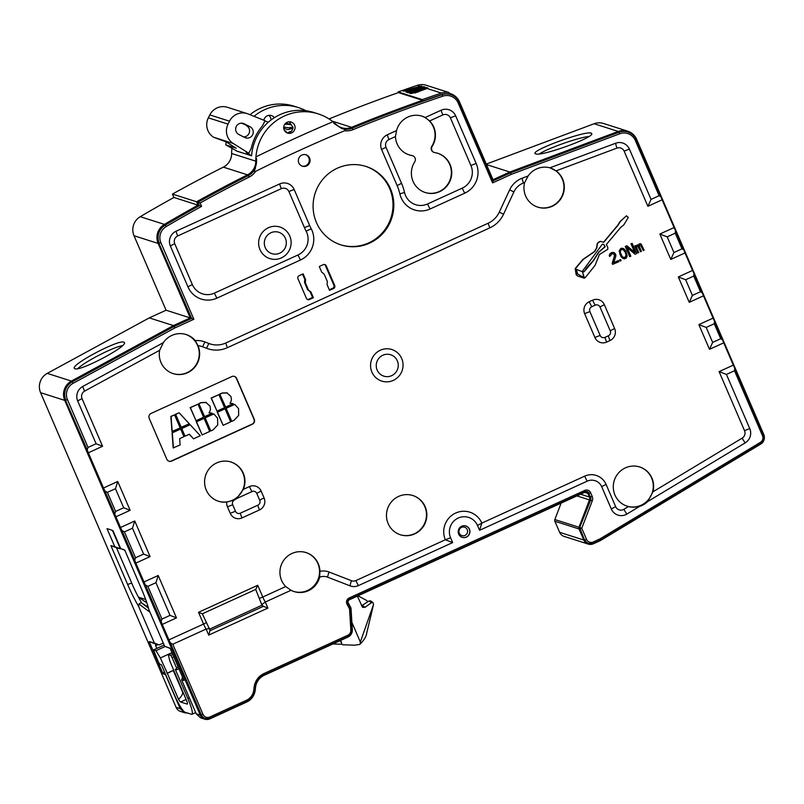 <?xml version="1.0" encoding="UTF-8"?>
<svg xmlns="http://www.w3.org/2000/svg" width="804" height="804" viewBox="0 0 804 804"><rect width="100%" height="100%" fill="white"/><g stroke="black" fill="none" stroke-linecap="round" stroke-linejoin="round"><path stroke-width="1.21" d="M448.994 92.53A15.718 15.387 107.7 0 0 441.346 93.073A1497.128 1464.948 107.7 0 0 422.261 99.626L398.141 91.937A1497.128 1464.948 107.7 0 1 417.226 85.385A15.718 15.387 107.7 0 1 424.874 84.842L448.994 92.53L449.356 93.375A14.974 14.653 -72.3 0 1 459.466 101.817L493.013 179.704L509.826 172.026L618.266 131.444A14.974 14.653 -72.3 0 1 636.637 139.313L763.8 434.592A7.487 7.326 -72.3 0 1 760.745 444.079L600.176 540.7L593.442 543.765A7.487 7.326 107.7 0 1 583.784 540.027L579.011 528.952L554.871 521.253L559.634 532.328A7.487 7.326 107.7 0 0 564.086 536.389L588.237 544.087M561.152 503.093L554.83 519.545A2.241 2.201 107.7 0 0 554.871 521.253M554.83 519.545L578.981 527.243A2.241 2.201 107.7 0 0 579.011 528.952M578.981 527.243L589.483 499.907L576.9 495.907M580.568 494.229L589.432 497.053A3.739 3.658 -72.3 0 1 589.483 499.907M589.432 497.053L587.835 493.354L584.679 492.349M204.729 719.158L200.578 717.831L196.216 713.801L200.276 715.098A7.487 7.326 107.7 0 0 209.934 718.836L246.526 702.123A14.974 14.653 -72.3 0 0 255.25 689.993L255.541 687.42A14.974 14.653 -72.3 0 1 264.255 675.29L347.931 637.1A7.487 7.326 107.7 0 0 352.323 629.733L351.026 608.487A2.241 2.201 107.7 0 0 350.755 607.563L348.263 602.93A2.241 2.201 107.7 0 1 349.318 599.794L584.94 492.239A2.241 2.201 -72.3 0 1 587.835 493.354M593.282 541.956L593.613 543.223L600.297 540.167L599.895 538.931L593.282 541.956A5.236 5.125 -72.3 0 1 586.518 539.333L581.754 528.268L592.246 500.932A5.99 5.859 107.7 0 0 592.166 496.359L590.578 492.661A4.492 4.392 107.7 0 0 584.779 490.42L349.167 597.975A4.492 4.392 107.7 0 0 347.057 604.256L349.549 608.879L350.845 630.125A5.236 5.125 -72.3 0 1 347.77 635.281L264.094 673.481A17.216 16.844 107.7 0 0 254.074 687.43L253.783 690.003A12.723 12.452 -72.3 0 1 246.376 700.314L209.774 717.017L210.065 718.284A6.733 6.593 -72.3 0 1 205.382 718.575L204.95 718.444A6.733 6.593 -72.3 0 1 200.95 714.786L65.405 400.07A14.221 13.919 -72.3 0 1 71.737 381.729L173.734 326.263L191.201 318.283L158.84 243.14A14.221 13.919 -72.3 0 1 164.75 225.04A1492.636 1460.556 -72.3 0 1 198.98 205.492L197.513 202.085A1496.375 1464.225 -72.3 0 1 247.813 175.503A15.718 15.387 107.7 0 0 256.526 161.172A47.908 46.883 -72.3 0 1 256.577 158.619A1507.711 1475.31 107.7 0 0 255.823 158.981A48.652 47.607 -72.3 0 0 255.793 161.182L231.642 153.484A48.652 47.607 -72.3 0 1 231.673 151.283L231.813 149.212A48.652 47.607 -72.3 0 1 231.934 147.936M231.642 153.484A14.974 14.653 -72.3 0 1 223.341 167.131L247.491 174.83A1497.128 1464.948 -72.3 0 0 196.568 201.764L172.428 194.065A1497.128 1464.948 -72.3 0 1 223.341 167.131M176.126 707.399L180.186 708.686L184.729 712.776L180.578 711.46A7.487 7.326 107.7 0 1 176.126 707.399L40.582 392.674A14.974 14.653 -72.3 0 1 47.255 373.378L149.273 317.892L166.086 310.213L134.017 235.743A14.974 14.653 -72.3 0 1 140.248 216.688A1493.38 1461.29 -72.3 0 1 173.895 197.462L172.428 194.065M486.289 164.096L594.116 123.746A14.974 14.653 -72.3 0 1 603.573 123.494L627.723 131.193M329.057 118.952A1497.128 1464.948 -72.3 0 1 398.432 92.601L422.562 100.309A1497.128 1464.948 -72.3 0 0 351.579 127.323A14.974 14.653 -72.3 0 1 336.183 124.479A48.652 47.607 -72.3 0 0 334.575 123.032A1507.711 1475.31 107.7 0 0 333.811 123.364L341.871 128.58M249.994 114.691A48.652 47.607 -72.3 0 1 294.143 106.218L298.475 107.605A48.652 47.607 -72.3 0 1 305.982 110.741M255.823 158.981L255.933 156.901A48.652 47.607 107.7 0 1 318.263 113.907L313.922 112.53A48.652 47.607 -72.3 0 0 251.572 155.785L236.135 150.861A48.652 47.607 -72.3 0 1 236.155 150.589M334.575 123.032L332.977 121.726A48.652 47.607 107.7 0 0 318.263 113.907M254.034 116.309A48.652 47.607 -72.3 0 1 298.475 107.605M422.261 99.626L422.562 100.309M398.141 91.937L398.442 92.621M200.276 715.098L64.732 400.372A14.974 14.653 -72.3 0 1 71.395 381.076L173.423 325.59L190.236 317.912L158.167 243.441A14.974 14.653 -72.3 0 1 164.388 224.396A1493.38 1461.29 -72.3 0 1 198.035 205.161L196.568 201.764M255.793 161.182A14.974 14.653 -72.3 0 1 247.491 174.83M586.518 539.333L584.88 539.856A6.733 6.593 -72.3 0 0 588.89 543.514L593.573 543.223A6.733 6.593 -72.3 0 1 588.89 543.514L588.468 543.373A6.733 6.593 -72.3 0 1 584.458 539.725L579.684 528.65A1.497 1.467 -72.3 0 1 579.664 527.504L590.166 500.178A4.492 4.392 107.7 0 0 590.096 496.751L588.508 493.053A2.995 2.935 107.7 0 0 586.94 491.505M492.952 180.548L510.098 172.719L618.507 132.137A14.221 13.919 -72.3 0 1 627.502 131.906L627.924 132.037A14.221 13.919 -72.3 0 1 636.386 139.755L660.697 196.206M341.66 128.509A15.718 15.387 107.7 0 0 351.851 128.017A1496.375 1464.225 -72.3 0 1 441.788 94.49A14.221 13.919 -72.3 0 1 450.33 94.41L450.763 94.55A14.221 13.919 -72.3 0 1 459.225 102.259L493.053 180.83L492.591 182.9L511.364 174.327L510.098 172.719M427.999 88.138L420.482 90.862L419.598 90.581A1497.128 1464.948 107.7 0 1 426.361 88.289A15.718 15.387 107.7 0 1 427.678 87.917L427.246 88.571L441.346 93.073M426.22 88.249A1497.128 1464.948 107.7 0 0 419.457 90.53L418.472 90.219A1497.128 1464.948 107.7 0 1 425.226 87.927A15.718 15.387 107.7 0 1 426.542 87.556L427.537 87.867A15.718 15.387 107.7 0 0 426.22 88.249L426.361 88.289M425.246 87.264L417.728 89.988L416.854 89.706A1497.128 1464.948 107.7 0 1 423.607 87.415A15.718 15.387 107.7 0 1 424.924 87.033L424.492 87.696L425.226 87.927M423.467 87.365A1497.128 1464.948 107.7 0 0 416.713 89.656L415.718 89.344A1497.128 1464.948 107.7 0 1 422.482 87.053A15.718 15.387 107.7 0 1 423.788 86.681L424.783 86.993A15.718 15.387 107.7 0 0 423.467 87.365L423.607 87.415M421.095 86.611L414.834 89.063L413.779 88.721A1497.128 1464.948 107.7 0 1 420.532 86.44A15.718 15.387 107.7 0 1 421.849 86.058L421.095 86.611L422.482 87.053M420.391 86.39A1497.128 1464.948 107.7 0 0 413.638 88.681L412.583 88.34L421.708 86.008A15.718 15.387 107.7 0 0 420.391 86.39L420.532 86.44M411.869 88.561L403.236 91.143L408.281 90.52A1497.128 1464.948 107.7 0 1 412.965 88.902L411.869 88.561L412.08 89.214M408.985 90.741L405.879 91.988L406.764 92.269L414.211 89.304L413.105 88.953A1497.128 1464.948 107.7 0 0 408.422 90.561L409.166 91.304M415.045 89.576A1497.128 1464.948 107.7 0 0 407.015 92.349L408 92.661A1497.128 1464.948 107.7 0 1 416.04 89.887L415.045 89.576L415.236 90.159M416.181 89.927L417.216 90.259C413.477 91.857 410.553 92.701 408.422 92.792L408.141 92.701A1497.128 1464.948 107.7 0 1 416.181 89.927L416.412 90.631M417.799 90.45A1497.128 1464.948 107.7 0 0 409.769 93.224L410.754 93.535A1497.128 1464.948 107.7 0 1 418.794 90.762L417.799 90.45L417.99 91.033M418.934 90.812A1497.128 1464.948 107.7 0 0 410.894 93.586L419.969 91.143L418.934 90.812L419.155 91.505M426.542 87.556L426.723 88.088M423.788 86.681L423.969 87.214M408.08 90.46L410.854 89.636M409.105 91.113A1497.128 1464.948 -72.3 0 1 413.125 89.736M413.105 88.953L413.336 89.646M411.909 92.189A1497.128 1464.948 -72.3 0 1 416.331 90.661M414.663 93.063A1497.128 1464.948 -72.3 0 1 419.085 91.545M509.826 172.026L486.5 164.589M591.141 133.223L591.352 133.142C585.754 130.359 531.524 150.067 535.072 153.604L535.886 153.906C541.394 156.649 594.709 137.323 591.724 133.665L591.141 133.223L591.553 134.368M589.051 136.469C578.568 137.414 547.825 148.227 539.373 153.936M351.871 622.346L360.333 642.004L360.112 644.175C364.162 639.934 366.363 636.245 366.714 633.11L373.548 604.487L360.333 642.004M357.378 596.106L362.524 607.332L365.016 607.342L371.388 602.688L373.056 602.688L373.548 604.487M361.549 605.794L369.076 600.94L370.785 600.97L373.056 602.688M367.187 602.226L367.217 602.136A1.497 1.467 107.7 0 0 366.513 600.387L358.021 595.814M172.076 652.898L168.327 654.607L170.76 655.381L172.076 657.571L176.478 667.782L176.97 669.682L175.222 669.149L187.834 698.435A18.713 2.884 -114.5 0 1 191.935 714.284A18.713 2.884 -114.5 0 1 191.493 714.284L185.02 712.223A18.713 2.884 65.5 0 1 174.016 694.023L161.403 664.737L159.715 664.204L158.388 662.014L153.504 649.903L155.976 650.677L165.152 646.486M168.327 654.607L169.795 660.948L187.201 702.113A7.487 1.156 65.5 0 1 187.272 704.073A7.487 1.156 65.5 0 1 187.091 704.073L180.629 702.003L186.086 699.51M178.528 699.349L167.353 673.39L173.262 670.405L182.498 691.862C183.161 693.611 181.835 696.103 178.528 699.349A7.487 1.156 -114.5 0 0 180.629 702.003M167.353 673.39L160.378 657.953L171.976 652.657M155.976 650.677L160.378 657.953M173.262 670.405L166.981 673.28M180.186 708.686L165.534 674.667L163.061 673.802L164.338 671.551M184.729 712.776L187.784 713.098M158.016 644.587L155.614 645.682L155.705 644.014L149.192 641.582L163.061 673.802M149.192 641.582L154.388 643.049L138.579 606.337A35.185 5.427 65.5 0 1 127.615 584.407L110.902 545.625L114.811 546.73L107.032 528.68L109.927 529.494L112.972 530.68L120.69 548.599L124.731 550.026L141.434 588.819A35.185 5.427 -114.5 0 1 148.871 609.623L164.669 646.295L170.056 648.205L183.965 680.496L181.573 679.812L196.216 713.801M173.423 325.59L149.273 317.892M123.836 342.142L124.399 342.574C127.645 346.434 80.189 371.528 74.913 368.745L74.35 368.312C71.104 364.453 118.56 339.358 123.836 342.142M166.086 310.213L190.236 317.912M198.035 205.161L173.895 197.462M122.479 345.65C113.183 347.077 84.671 361.74 77.747 368.654M181.573 679.812L182.568 677.249M340.363 640.547L341.971 644.265L332.906 643.954M340.695 640.396L341.971 644.265M342.574 644.758L354.544 645.19L359.639 644.476M170.136 648.396L164.669 646.295M124.811 550.217L120.69 548.599M112.49 530.529L120.359 548.8L114.811 546.73M127.615 584.407L131.715 583.111L116.459 547.695L120.359 548.8M131.715 583.111A31.436 4.844 -114.5 0 0 138.429 597.171L145.675 599.482M116.459 547.695L110.902 545.625M138.579 606.337L138.951 604.045L141.062 602.628L141.705 603.02A31.436 4.844 65.5 0 1 138.429 597.171L146.881 602.92M141.705 603.02L148.217 607.201M163.282 643.069L159.222 644.919L154.388 643.049M155.705 644.014L159.222 644.919M155.614 645.682L156.78 648.396M256.577 158.619L255.37 168.337C254.084 171.081 254.185 172.076 255.692 171.322A1497.128 1464.948 107.7 0 1 344.584 130.74C346.122 130.117 345.338 129.424 342.233 128.69A15.718 15.387 107.7 0 0 352.273 128.148A1496.375 1464.225 -72.3 0 1 442.22 94.621A14.221 13.919 -72.3 0 1 450.763 94.55C454.712 95.897 457.546 98.48 459.255 102.289L458.169 102.972L492.591 182.9M103.515 487.998L117.736 481.495L115.464 488.701L123.685 507.766L115.605 511.455L114.781 513.867L104.942 491.013A7.487 1.156 65.5 0 1 103.515 487.998L88.35 452.773A7.487 1.156 -114.5 0 1 87.214 449.848L88.038 447.436L96.108 443.748L77.697 400.985A11.226 10.985 -72.3 0 1 82.691 386.513L163.323 342.665A20.582 20.14 -72.3 0 1 195.261 340.625A22.462 21.969 -72.3 0 1 205.02 341.991L208.96 343.509A22.462 21.969 107.7 0 0 225.813 342.986L488.209 223.2A22.462 21.969 107.7 0 0 499.294 212.145L509.646 189.865A22.462 21.969 -72.3 0 1 522.158 178.217L528.138 175.975L524.61 182.588A20.582 20.14 107.7 0 0 559.071 201.171A20.582 20.14 107.7 0 0 556.107 170.86L549.936 167.815L615.633 143.233A11.226 10.985 -72.3 0 1 629.411 149.132L651.049 199.392L659.129 195.704L660.999 196.89A7.487 1.156 -114.5 0 0 662.124 199.814L674.074 227.542A7.487 1.156 65.5 0 0 675.491 230.557L675.259 233.16L682.003 248.828L673.933 252.516L670.777 259.431L659.843 234.034L674.074 227.542M550.72 168.046L549.936 167.815A20.582 20.14 107.7 0 0 528.138 175.975M390.463 188.769A41.175 40.29 107.7 0 0 365.961 166.438A41.175 40.29 107.7 0 0 323.57 178.428A41.175 40.29 107.7 0 0 316.444 222.557A41.175 40.29 107.7 0 0 340.946 244.888A41.175 40.29 107.7 0 0 383.337 232.909A41.175 40.29 107.7 0 0 390.463 188.769M432.18 146.378A4.1 4.02 107.7 0 0 434.301 152.489L433.939 152.368A4.1 4.02 107.7 0 1 431.808 146.268L432.18 146.378A20.401 19.959 107.7 0 0 429.627 120.952L425.215 117.495L441.165 110.218A11.226 10.985 -72.3 0 1 455.657 115.826L476.189 163.493A22.462 21.969 -72.3 0 1 464.802 193.141L430.13 208.97A22.462 21.969 -72.3 0 1 399.889 193.945A48.652 47.607 107.7 0 0 397.186 185.704L381.639 149.604A11.226 10.985 -72.3 0 1 387.337 134.781L396.553 130.58L395.447 136.559A20.401 19.959 107.7 0 0 412.04 155.574L411.668 155.463A4.1 4.02 -72.3 0 1 412.231 155.594L412.603 155.715A4.1 4.02 107.7 0 0 412.04 155.574M425.215 117.495A20.401 19.959 107.7 0 0 396.553 130.58M294.174 189.533L309.721 225.633A48.652 47.607 107.7 0 0 311.248 228.838A22.462 21.969 -72.3 0 1 300.565 259.963L216.959 298.123A22.462 21.969 -72.3 0 1 187.975 286.907L170.378 246.044A11.226 10.985 -72.3 0 1 176.066 231.22L279.681 183.925A11.226 10.985 -72.3 0 1 294.174 189.533A7.487 1.025 156.7 0 0 288.927 191.583L304.475 227.683A7.487 1.025 156.7 0 1 309.721 225.633M309.6 158.046A5.99 5.859 107.7 0 0 299.872 156.539A5.99 5.859 107.7 0 0 302.394 166.207A5.99 5.859 107.7 0 0 309.6 158.046M321.61 271.923L319.268 266.496L323.308 264.657A2.241 2.201 -72.3 0 1 326.203 265.782L334.715 285.531A2.241 2.201 -72.3 0 1 333.57 288.495L329.539 290.334L327.198 284.907A1.497 1.467 -72.3 0 1 327.087 284.144L327.308 282.174A2.241 2.201 107.7 0 0 327.138 281.028L324.444 274.767A2.995 2.935 107.7 0 0 323.489 273.561L322.082 272.526A1.497 1.467 -72.3 0 1 321.61 271.923M305.57 280.053L305.379 281.832A2.995 2.935 107.7 0 0 305.6 283.36L308.294 289.621A2.241 2.201 107.7 0 0 309.007 290.525L310.575 291.681A1.497 1.467 -72.3 0 1 311.058 292.284L313.389 297.711L309.349 299.55A2.241 2.201 -72.3 0 1 306.455 298.425L297.952 278.676A2.241 2.201 -72.3 0 1 299.088 275.712L303.128 273.873L305.46 279.289A1.497 1.467 -72.3 0 1 305.57 280.053L304.766 279.802L304.565 281.581A2.995 2.935 -72.3 0 0 304.796 283.108L307.49 289.37A2.241 2.201 107.7 0 0 308.203 290.264L310.575 291.681M723.721 342.836L709.5 349.328L712.645 342.414L706.193 327.429L714.264 323.741L714.505 321.138L722.585 339.911A7.487 1.156 -114.5 0 0 723.721 342.836L733.318 365.116A7.487 1.156 65.5 0 0 734.745 368.131L734.504 370.734L726.434 374.423L749.78 428.643A7.487 1.025 -23.3 0 0 744.534 430.693L719.088 371.609L733.318 365.116M703.48 295.842L689.259 302.334L692.405 295.42L685.661 279.752L693.741 276.063L693.973 273.46L702.354 292.917A7.487 1.156 -114.5 0 0 703.48 295.842L713.078 318.123A7.487 1.156 65.5 0 0 714.505 321.138M675.491 230.557L683.872 250.014A7.487 1.156 -114.5 0 0 685.008 252.938L692.545 270.445A7.487 1.156 65.5 0 0 693.973 273.46M163.323 342.665L159.664 350.283A20.582 20.14 107.7 0 0 194.347 367.699A20.582 20.14 107.7 0 0 198.025 345.72L195.261 340.625M120.53 527.494L134.75 521.002L132.479 528.198L143.625 554.077L135.554 557.765L134.73 560.177L121.947 530.509A7.487 1.156 65.5 0 1 120.53 527.494L115.917 516.791A7.487 1.156 -114.5 0 1 114.781 513.867M143.986 581.975L158.217 575.483L155.946 582.679L170.026 615.372L161.946 619.06L161.122 621.472L145.413 584.99A7.487 1.156 65.5 0 1 143.986 581.975L135.856 563.101A7.487 1.156 -114.5 0 1 134.73 560.177M246.376 700.314L246.697 701.58L210.105 718.284L205.382 718.575A6.733 6.593 -72.3 0 1 201.372 714.927L170.347 642.878A7.487 1.156 65.5 0 1 168.92 639.863L162.257 624.396A7.487 1.156 -114.5 0 1 161.122 621.472M281.591 580.398A20.401 19.959 107.7 0 0 285.721 586.548L291.018 590.287A20.401 19.959 107.7 0 0 319.67 577.222L319.922 571.332A20.401 19.959 107.7 0 0 285.118 558.539A20.401 19.959 107.7 0 0 281.591 580.398M639.743 506.329A20.582 20.14 107.7 0 0 647.753 501.505L652.918 491.827A20.582 20.14 107.7 0 0 618.527 472.973A20.582 20.14 107.7 0 0 628.447 506.56C631.401 507.455 635.17 507.374 639.743 506.329L626.919 514.047A11.226 10.985 -72.3 0 1 611.311 509.022L601.724 486.762A11.226 10.985 107.7 0 0 587.232 481.154L479.576 530.298L477.526 525.525A14.974 14.653 107.7 0 0 458.2 518.047A14.974 14.653 107.7 0 0 450.612 537.816L452.662 542.579L358.463 585.583A11.226 10.985 -72.3 0 1 350.041 585.845L327.62 577.161A11.226 10.985 107.7 0 0 319.67 577.222M388.151 523.605A20.582 20.14 107.7 0 0 421.597 528.781A20.582 20.14 107.7 0 0 412.914 495.545A20.582 20.14 107.7 0 0 388.151 523.605M231.843 376.563L151.102 413.417A3.739 3.658 107.7 0 0 149.202 418.351L166.8 459.215A3.739 3.658 107.7 0 0 171.634 461.084L252.366 424.231A3.739 3.658 107.7 0 0 254.265 419.296L236.667 378.433A3.739 3.658 107.7 0 0 231.843 376.563M626.447 215.804L620.155 221.381L617.794 225.18L603.513 242.225L600.417 241.341L598.357 242.275L597.211 243.652L596.598 247.883L594.488 251.461L582.799 259.521L575.161 268.636L576.227 274.827L577.553 275.983L584.116 278.174L585.242 277.661L595.04 265.38L599.452 254.496L607.824 249.26L607.734 247.079L606.327 244.537L620.618 227.492L623.874 224.808L628.296 217.412L626.447 215.804L620.376 221.452L618.015 225.251L603.734 242.295L600.638 241.411L598.578 242.346L597.432 243.723L596.809 247.954L594.709 251.531L583.021 259.591L575.383 268.707L576.448 274.898L577.774 276.053L584.116 278.174M613.733 253.732L614.568 255.682L612.196 263.27L612.658 264.355L618.899 261.652L618.437 260.556L613.723 262.707L615.874 256.014L615.723 254.255L613.944 252.466L611.311 252.888L609.733 254.386L609.643 256.506L612.276 253.742L613.904 253.783L614.708 254.717L612.377 263.32L612.849 264.416M613.944 252.466L611.794 252.526L610.035 253.592L609.251 255.501L609.643 256.506M618.437 260.556L613.774 262.546M620.618 259.561L619.593 259.883L620.246 261.029L621.09 260.647L620.618 259.561L619.784 259.943L620.246 261.029M623.291 248.466L620.879 248.376L619.18 250.979L621.11 256.858L624.356 258.898L626.376 257.973L627.16 256.054L625.874 251.19L624.075 248.888L622.165 248.195L619.582 250.155L619.814 253.953L621.291 256.918L623.241 258.627M626.949 245.753L625.251 246.386L629.653 256.597L630.849 256.195L627.009 247.28L635.049 254.275L636.567 253.582L632.165 243.371L631.15 243.833L634.899 252.526L626.949 245.753L625.432 246.436L629.833 256.657M632.165 243.371L630.969 243.773L634.647 252.315M627.08 247.441L635.049 254.275M635.753 245.632L634.728 245.954L637.723 252.908L638.748 252.587L636.406 247.15L637.311 245.964L638.356 246.526L640.597 251.742L641.441 251.361L639.2 246.145L639.994 244.738L641.049 245.3L643.29 250.516L644.135 250.134L641.079 243.984L639.291 244.024L638.657 245.351L637.27 244.939L636.034 246.285L635.753 245.632L634.919 246.014L637.914 252.969M637.863 244.929L635.914 245.994M640.557 243.702L639.1 243.964L638.476 245.26M640.326 244.788L643.29 250.516M637.632 246.014L640.597 251.742M206.266 490.098A20.582 20.14 107.7 0 0 226.788 502.068L234.396 499.967A3.739 3.658 107.7 0 0 232.708 504.811L235.512 511.324A3.739 3.658 107.7 0 0 240.336 513.193L257.833 505.203A3.739 3.658 107.7 0 0 259.732 500.259L256.798 493.455A3.739 3.658 107.7 0 0 251.964 491.586L236.637 498.58L243.391 489.334A20.582 20.14 107.7 0 0 209.824 468.028A20.582 20.14 107.7 0 0 206.266 490.098M726.434 374.423L719.088 371.609M170.347 642.878L172.8 644.255L206.105 629.05L209.281 628.547L202.337 613.814L255.712 589.443L257.722 585.282L198.518 612.316L202.337 613.814M209.653 629.401L209.985 630.708L208.708 635.1L267.923 608.075L263.37 606.337L261.762 604.588L265.31 602.025L291.018 590.287M749.78 428.643A11.226 10.985 107.7 0 1 745.207 442.873L647.753 501.505M461.717 526.218A5.99 5.859 -72.3 0 1 469.928 531.313A5.99 5.859 -72.3 0 1 462.25 537.374A5.99 5.859 -72.3 0 1 461.717 526.218M599.895 538.931L760.363 442.381A5.236 5.125 107.7 0 0 762.504 435.738L763.579 435.054L734.745 368.131M722.585 339.911L720.726 338.725L712.645 342.414M706.193 327.429L698.857 324.615L713.078 318.123M702.354 292.917L700.485 291.731L692.405 295.42M685.661 279.752L678.325 276.938L692.545 270.445M683.872 250.014L682.003 248.828M675.259 233.16L667.189 236.848L673.933 252.516M667.189 236.848L659.843 234.034M660.999 196.89L636.416 139.775C634.708 135.976 631.874 133.394 627.924 132.037A14.221 13.919 -72.3 0 0 618.939 132.278L618.507 132.137M662.124 199.814L647.903 206.306L651.049 199.392M459.255 102.289L493.053 180.83M537.695 207.1A20.582 20.14 107.7 0 0 562.267 178.99A20.582 20.14 107.7 0 0 550.388 167.946M209 628.045L208.487 626.979M255.712 589.443L261.973 605.221L209.583 629.14M293.761 591.473A20.401 19.959 107.7 0 0 317.892 563.544A20.401 19.959 107.7 0 0 305.932 552.539M479.576 530.298L481.847 523.102A20.321 19.879 107.7 0 0 455.667 513.042A20.321 19.879 107.7 0 0 445.326 539.765L452.662 542.579M627.03 506.148A20.582 20.14 107.7 0 0 651.602 478.028A20.582 20.14 107.7 0 0 639.542 466.923M88.038 447.436L67.476 399.688A12.723 12.452 -72.3 0 1 73.134 383.277L175.091 327.831L173.734 326.263M175.091 327.831L193.854 319.268L191.201 318.283M193.854 319.268L160.911 242.748A12.723 12.452 -72.3 0 1 166.197 226.557A1491.139 1459.089 -72.3 0 1 201.593 206.367L198.98 205.492M201.593 206.367L200.126 202.96L197.513 202.085M96.108 443.748L102.57 446.28L88.35 452.773M173.021 373.569A20.582 20.14 107.7 0 0 197.593 345.459A20.582 20.14 107.7 0 0 185.744 334.424M104.942 491.013L107.394 492.38L115.464 488.701M123.685 507.766L130.137 510.299L115.917 516.791M121.947 530.509L124.409 531.886L132.479 528.198M143.625 554.077L150.087 556.609L135.856 563.101M145.413 584.99L147.866 586.367L155.946 582.679M170.026 615.372L176.478 617.904L162.257 624.396M465.807 525.947A5.99 5.859 -72.3 0 1 466.27 537.072A5.99 5.859 107.7 0 1 462.169 537.353M464.983 535.434A4.422 4.321 -72.3 0 1 459.285 533.223A4.422 4.321 -72.3 0 1 461.526 527.394A4.422 4.321 -72.3 0 1 467.224 529.605A4.422 4.321 -72.3 0 1 464.983 535.434M400.221 534.71A20.582 20.14 107.7 0 0 424.793 506.59A20.582 20.14 107.7 0 0 412.723 495.485M397.337 360.845A11.226 10.985 107.7 0 0 382.845 355.237A11.226 10.985 107.7 0 0 377.156 370.061A11.226 10.985 107.7 0 0 391.648 375.669A11.226 10.985 107.7 0 0 397.337 360.845M168.88 461.194A3.739 3.658 107.7 0 0 171.332 460.993L252.074 424.14A3.739 3.658 107.7 0 0 253.974 419.196L236.376 378.332A3.739 3.658 107.7 0 0 234.296 376.352M179.151 412.794L175.403 414.311L181.021 427.356L189.292 423.778L179.151 412.794L175.654 414.392L181.272 427.437M174.568 414.894L170.82 416.412L171.966 431.487L180.176 427.939L174.568 414.894L171.071 416.492L172.217 431.567M189.221 434.291L193.543 438.823L200.296 435.738L190.146 424.713L181.754 428.552L185.041 436.2L189.352 434.23L193.543 438.823M190.146 424.713L181.503 428.472L185.041 436.2M180.659 429.045L172.066 432.773L173.182 447.928L180.096 444.964L179.654 438.662L183.955 436.693L180.659 429.045L172.317 432.853L173.433 448.009M212.005 413.186L209.201 412.844L210.497 409.568L209.995 406.1L205.794 402.322M212.045 413.196L208.96 412.764M206.115 402.442L201.05 402.613L198.819 403.628L204.437 416.673L212.296 413.276M197.975 404.211L190.166 407.578L196.035 420.703L203.593 417.246L197.975 404.211L190.417 407.658L196.035 420.703M213.774 413.929L204.909 417.778L210.799 430.954L213.04 429.929L217.713 424.964L217.562 418.13L213.774 413.929L205.161 417.859L210.799 430.954M204.075 418.361L196.256 421.728L202.146 434.904L209.713 431.446L204.075 418.361L196.508 421.809L202.146 434.904M232.969 403.608L230.175 403.276L231.462 399.99L230.959 396.523L226.758 392.754M233.009 403.628L229.924 403.196M227.08 392.875L222.025 393.035L219.783 394.06L225.401 407.095L233.26 403.708M218.949 394.633L211.13 398.01L217 411.125L224.567 407.678L218.949 394.633L211.382 398.091L217 411.125M234.738 404.362L225.884 408.211L231.773 421.376L234.004 420.361L238.677 415.397L238.537 408.563L234.738 404.362L226.135 408.291L231.773 421.376M225.04 408.784L217.231 412.161L223.12 425.326L230.678 421.879L225.04 408.784L217.482 412.241L223.12 425.326M198.819 403.628L204.688 416.753M206.367 402.523L201.301 402.683L199.07 403.708M219.783 394.06L225.653 407.176M227.331 392.945L222.276 393.116L220.035 394.131M582.357 271.662L584.166 277.028L581.644 276.315L577.563 273.923L576.448 269.39L582.357 271.662L583.945 276.958L581.614 276.295M582.649 270.868L602.367 244.185L603.623 244.315L605.241 246.697L598.99 252.074L593.312 260.888L584.588 271.159L583.754 271.963L582.649 270.868M576.458 269.41L582.146 271.591M603.462 244.295L605.02 246.627L598.769 252.004L593.091 260.818L586.478 267.993L584.588 271.159M584.367 271.089L583.603 271.822M620.356 252.406L620.467 250.788L621.532 249.521L623.16 249.562L624.396 250.557L626.165 254.687L625.743 256.968L624.055 257.732L622.135 256.536L620.356 252.406M622.979 249.511L624.939 251.732L625.984 254.627L625.562 256.908L623.361 257.521M236.637 498.58A20.582 20.14 -72.3 0 1 234.396 499.967M218.336 501.204A20.582 20.14 107.7 0 0 242.898 473.094A20.582 20.14 107.7 0 0 230.838 461.978M600.176 335.489A3.739 3.658 107.7 0 0 605 337.358L608.367 335.821A3.739 3.658 107.7 0 0 610.266 330.876L599.995 307.038A3.739 3.658 107.7 0 0 595.171 305.168L591.804 306.706A3.739 3.658 107.7 0 0 589.905 311.65L600.176 335.489A7.487 1.025 156.7 0 0 594.93 337.539A9.085 8.894 107.7 0 0 606.658 342.082L610.015 340.544A9.085 8.894 107.7 0 0 614.628 328.545L604.367 304.706A9.085 8.894 107.7 0 0 592.628 300.163L589.272 301.701A9.085 8.894 107.7 0 0 584.659 313.701L594.93 337.539M340.544 244.758A41.175 40.29 107.7 0 0 382.674 232.487A41.175 40.29 107.7 0 0 389.649 188.518A41.175 40.29 107.7 0 0 365.559 166.317M434.301 152.489A4.1 4.02 107.7 0 0 434.884 152.619A20.582 20.14 -72.3 0 1 450.753 179.051A20.582 20.14 -72.3 0 1 425.306 192.538A20.582 20.14 -72.3 0 1 414.713 161.835A4.1 4.02 107.7 0 0 412.603 155.715M425.125 192.478A20.582 20.14 107.7 0 0 450.381 178.93A20.582 20.14 107.7 0 0 437.627 153.262M431.808 146.268A20.401 19.959 107.7 0 0 421.658 116.057M409.055 154.85A20.401 19.959 107.7 0 0 411.668 155.463M285.41 238.356A11.226 10.985 107.7 0 0 270.918 232.748A11.226 10.985 107.7 0 0 265.23 247.572A11.226 10.985 107.7 0 0 279.722 253.18A11.226 10.985 107.7 0 0 285.41 238.356M301.992 166.066A5.99 5.859 107.7 0 0 305.631 154.68M324.454 264.466A2.241 2.201 107.7 0 1 325.399 265.521L333.901 285.269A2.241 2.201 107.7 0 1 332.766 288.234L329.308 289.812M302.535 274.134L304.646 279.038A1.497 1.467 -72.3 0 1 304.766 279.802M307.399 299.48A2.241 2.201 107.7 0 0 308.545 299.289L309.349 299.55M309.771 291.43A1.497 1.467 107.7 0 1 310.243 292.023L312.575 297.45L308.545 299.289M312.575 297.45L313.389 297.711M284.184 129.957A5.799 5.678 107.7 0 0 293.691 131.323A5.799 5.678 107.7 0 0 291.39 122.128A5.799 5.678 107.7 0 0 284.184 129.957M289.108 121.796A5.99 5.869 107.7 0 1 289.892 122.721L292.696 126.982C293.339 127.303 293.068 128.55 291.872 130.73A5.889 5.759 107.7 0 1 287.259 132.841L286.927 132.821M263.843 120.238A5.99 5.869 -72.3 0 1 274.375 117.696M268.868 115.354A5.799 5.678 -72.3 0 1 270.968 120.057M291.54 131.102A30.321 29.668 107.7 0 0 287.671 132.841M291.259 124.55L290.927 124.449A30.321 29.668 107.7 0 0 285.631 123.293M285.43 131.776A30.321 29.668 -72.3 0 1 286.194 131.404L284.465 130.529M283.752 128.288L288.063 129.665A30.321 29.668 107.7 0 1 292.937 128.429L292.937 128.409M291.41 124.811A30.321 29.668 107.7 0 0 284.747 124.318M268.255 122.268L264.968 120.912M237.753 151.464L251.069 155.494L246.135 152.408L248.788 153.242L233.291 143.514L213.583 137.233A14.974 14.653 -72.3 0 1 208.337 117.836L209.804 114.912A14.974 14.653 -72.3 0 1 227.411 107.304L247.119 113.585A14.974 14.653 107.7 0 0 229.512 121.193L228.045 124.128A14.974 14.653 107.7 0 0 233.291 143.514M251.069 155.494L251.572 155.755M236.657 150.901L225.773 144.891L236.225 148.167M248.788 153.242L251.23 148.358A52.401 51.275 107.7 0 1 262.617 125.615L265.059 120.731L248.094 113.937A14.974 14.653 107.7 0 0 247.119 113.585M226.215 141.906L225.773 144.891M213.583 137.233L226.055 141.836L236.215 148.217M250.074 126.781L244.195 123.786A5.99 5.859 107.7 0 0 236.095 126.911A5.99 5.859 107.7 0 0 238.838 134.499L244.717 137.484A5.99 5.859 107.7 0 0 252.818 134.358A5.99 5.859 107.7 0 0 250.074 126.781L241.592 123.163M243.632 136.941A5.99 5.859 107.7 0 0 246.396 125.615M283.742 127.042L289.922 127.967M292.968 127.846L290.013 127.364L289.842 128.469L291.309 128.74M292.485 128.509L292.978 127.876M291.41 128.72L291.581 127.655L292.596 127.816M290.334 128.57L290.505 127.464L291.581 127.655M559.634 532.328L583.784 540.027M351.579 127.323L332.233 121.153M417.226 85.385L419.839 86.209M618.266 131.444L594.116 123.746M153.554 649.903L164.137 645.069L153.504 649.903M170.76 655.381L172.759 654.476M64.732 400.372L40.582 392.674M71.395 381.076L47.255 373.378M158.167 243.441L134.017 235.743M164.388 224.396L140.248 216.688M189.302 697.761L187.834 698.435M371.388 602.688L369.076 600.94M365.016 607.342L362.493 605.432M176.97 669.682L178.92 668.797L177.001 669.652M172.076 657.571L173.754 656.798M178.156 667.019L176.478 667.782M141.062 602.628L148.469 608.105M138.951 604.045L149.976 612.196M332.977 121.726A1509.54 1477.099 107.7 0 0 255.933 156.901M200.126 202.96A1494.877 1462.757 -72.3 0 1 249.17 177.071L248.235 175.634A15.718 15.387 107.7 0 0 255.37 168.337M249.17 177.071A17.216 16.844 107.7 0 0 255.692 171.322M344.584 130.74A17.216 16.844 107.7 0 0 353.097 129.625A1494.877 1462.757 -72.3 0 1 442.954 96.138A12.723 12.452 -72.3 0 1 458.169 102.972M511.364 174.327L619.723 133.776A12.723 12.452 -72.3 0 1 635.341 140.469L659.129 195.704M198.025 345.72A17.175 16.804 -72.3 0 1 202.688 346.775L206.628 348.303A27.738 27.145 107.7 0 0 227.442 347.65L489.837 227.864A27.738 27.145 107.7 0 0 503.535 214.206L513.887 191.925A17.175 16.804 -72.3 0 1 523.454 183.021L524.61 182.588M523.454 183.021A7.336 1.196 69.5 0 1 522.158 178.217M709.5 349.328L698.857 324.615M689.259 302.334L678.325 276.938M685.008 252.938L670.777 259.431M647.903 206.306L624.165 151.192A7.487 1.025 156.7 0 1 629.411 149.132M556.107 170.86L616.949 148.097A5.879 5.759 -72.3 0 1 624.165 151.192M102.57 446.28L82.058 398.653A5.879 5.759 -72.3 0 1 84.681 391.066L159.664 350.283M117.736 481.495L130.137 510.299M134.75 521.002L150.087 556.609M158.217 575.483L176.478 617.904M168.92 639.863L203.573 624.045L198.518 612.316M267.923 608.075L265.31 602.025A7.487 1.156 65.5 0 1 262.777 597.02L257.722 585.282M259.501 598.236A3.739 0.513 -23.3 0 0 262.777 597.02L285.721 586.548M445.326 539.765L355.931 580.578A5.879 5.759 -72.3 0 1 351.519 580.719L329.087 572.036A16.572 16.221 107.7 0 0 319.922 571.332M628.447 506.56L623.844 509.324A5.879 5.759 -72.3 0 1 615.673 506.691L606.085 484.43A16.572 16.221 107.7 0 0 584.689 476.149L481.847 523.102M652.918 491.827L742.142 438.15A5.879 5.759 107.7 0 0 744.534 430.693M371.91 372.111A16.572 16.221 107.7 0 0 393.297 380.392A16.572 16.221 107.7 0 0 401.698 358.514A16.572 16.221 107.7 0 0 380.312 350.232A16.572 16.221 107.7 0 0 371.91 372.111M226.788 502.068A9.085 8.894 107.7 0 0 227.462 506.862L230.266 513.374A9.085 8.894 107.7 0 0 241.994 517.907L259.491 509.927A9.085 8.894 107.7 0 0 264.094 497.927L261.159 491.113A9.085 8.894 107.7 0 0 249.431 486.581L243.391 489.334M762.504 435.738L734.504 370.734M209.774 717.017A5.236 5.125 -72.3 0 1 203.01 714.404L172.8 644.255M206.115 622.597A3.739 0.513 -23.3 0 1 203.573 624.045A7.487 1.156 65.5 0 0 206.105 629.05L208.708 635.1M760.363 442.381L760.845 443.567C763.85 441.406 764.765 438.572 763.579 435.054L735.087 368.935M714.846 321.942L722.293 339.228M694.314 274.264L702.053 292.234M675.842 231.361L683.581 249.33M714.264 323.741L720.726 338.725M693.741 276.063L700.485 291.731M635.341 140.469L636.416 139.775M619.723 133.776L618.939 132.278L510.53 172.85L493.073 180.82M442.954 96.138L441.788 94.49M353.097 129.625L351.851 128.017M616.949 148.097A7.487 1.226 69.5 0 1 615.633 143.233M760.865 443.537A6.733 6.593 107.7 0 0 763.579 435.095M593.633 543.192L600.266 540.167L760.805 443.577L600.327 540.137M579.684 528.65L580.116 528.781A1.497 1.467 -72.3 0 1 580.096 527.645L581.754 528.268L580.116 528.781L584.458 539.725M592.246 500.932L590.588 500.309L579.664 527.504M592.166 496.359L590.528 496.882A4.492 4.392 107.7 0 1 590.588 500.309L590.166 500.178M590.578 492.661L588.93 493.184L590.096 496.751M584.779 490.42L585.101 491.686L587.151 491.566A2.995 2.935 107.7 0 1 588.93 493.184L588.508 493.053M587.151 491.566A2.995 2.935 107.7 0 0 585.131 491.666M585.071 491.686L349.459 599.241A2.995 2.935 107.7 0 0 348.052 603.432L348.082 603.452C347.268 601.975 347.74 600.578 349.489 599.241L585.071 491.686M348.082 603.482L350.574 608.075L348.082 603.452L347.057 604.256M350.574 608.115A1.497 1.467 -72.3 0 1 350.715 608.678L350.574 608.075L349.549 608.879L350.745 608.698L352.041 629.944L350.715 608.718M352.021 629.964A6.733 6.593 -72.3 0 1 348.122 636.527M347.77 635.281L348.092 636.557L264.446 674.717M264.094 673.481L264.426 674.747A15.718 15.387 107.7 0 0 255.23 687.48L255.26 687.5C256.114 681.611 259.169 677.36 264.426 674.747L348.062 636.557C350.755 635.17 352.072 632.959 352.041 629.944L350.845 630.125M255.23 687.51L254.948 690.063A14.221 13.919 -72.3 0 1 246.717 701.56M253.783 690.003L254.979 690.073C254.215 695.38 251.451 699.219 246.697 701.58L210.125 718.263M203.01 714.404L200.95 714.786M87.214 449.848L65.405 400.07M263.37 606.337L209.985 630.708M261.762 604.588A11.226 1.729 65.5 0 1 261.481 604.085M329.087 572.036A7.487 1.538 -68.8 0 0 327.62 577.161M351.519 580.719A7.487 1.538 -68.8 0 0 350.041 585.845M355.931 580.578A7.487 1.156 -114.5 0 0 358.463 585.583M445.456 539.826A7.487 1.025 156.7 0 1 450.612 537.816M481.787 523.233A7.487 1.025 -23.3 0 0 477.526 525.525M584.689 476.149A7.487 1.156 -114.5 0 0 587.232 481.154M606.085 484.43A7.487 1.025 -23.3 0 0 601.724 486.762M615.673 506.691A7.487 1.025 -23.3 0 0 611.311 509.022M623.844 509.324A7.487 1.035 -121 0 0 626.919 514.047M745.207 442.873A7.487 1.035 59 0 1 742.142 438.15M254.979 690.073L255.26 687.5L254.074 687.43M349.167 597.975L349.489 599.241M67.476 399.688L65.838 400.201A14.221 13.919 -72.3 0 1 72.169 381.87L71.737 381.729M73.134 383.277L72.169 381.87L174.166 326.394L191.633 318.424L158.84 243.14M160.911 242.748L159.262 243.27A14.221 13.919 -72.3 0 1 165.182 225.17L164.75 225.04M166.197 226.557L165.182 225.17A1492.636 1460.556 -72.3 0 1 199.412 205.623L197.945 202.216A1496.375 1464.225 -72.3 0 1 248.235 175.634L247.813 175.503M82.058 398.653A7.487 1.025 -23.3 0 0 77.697 400.985M84.681 391.066A7.487 1.075 61.5 0 1 82.691 386.513M202.688 346.775A7.336 1.507 111.2 0 1 205.02 341.991M206.628 348.303A7.336 1.507 111.2 0 1 208.96 343.509M227.442 347.65A7.336 1.136 65.5 0 1 225.813 342.986M489.837 227.864A7.336 1.136 65.5 0 1 488.209 223.2M503.535 214.206L499.294 212.145M513.887 191.925L509.646 189.865M115.605 511.455L107.394 492.38M135.554 557.765L124.409 531.886M161.946 619.06L147.866 586.367M249.431 486.581A7.487 1.156 -114.5 0 0 251.964 491.586M261.159 491.113A7.487 1.025 -23.3 0 0 256.798 493.455M264.094 497.927A7.487 1.025 -23.3 0 0 259.732 500.259M259.491 509.927A7.487 1.156 65.5 0 1 257.833 505.203M241.994 517.907A7.487 1.156 65.5 0 1 240.336 513.193M230.266 513.374A7.487 1.025 156.7 0 1 235.512 511.324M227.462 506.862A7.487 1.025 156.7 0 1 232.708 504.811M606.658 342.082A7.487 1.156 65.5 0 1 605 337.358M584.659 313.701A7.487 1.025 156.7 0 1 589.905 311.65M589.272 301.701A7.487 1.156 -114.5 0 0 591.804 306.706M592.628 300.163A7.487 1.156 -114.5 0 0 595.171 305.168M604.367 304.706A7.487 1.025 -23.3 0 0 599.995 307.038M614.628 328.545A7.487 1.025 -23.3 0 0 610.266 330.876M610.015 340.544A7.487 1.156 65.5 0 1 608.367 335.821M429.627 120.952L442.813 114.932A5.879 5.759 -72.3 0 1 450.411 117.876A7.487 1.025 156.7 0 1 455.657 115.826M442.813 114.932A7.487 1.156 65.5 0 1 441.165 110.218M450.411 117.876L470.943 165.544A17.115 16.743 -72.3 0 1 462.26 188.136L427.587 203.965A17.115 16.743 -72.3 0 1 404.553 192.518A53.999 52.843 107.7 0 0 401.548 183.372L386.01 147.273A5.879 5.759 -72.3 0 1 388.985 139.504L395.447 136.559M388.985 139.504A7.487 1.156 65.5 0 1 387.337 134.781M386.01 147.273A7.487 1.025 -23.3 0 0 381.639 149.604M401.548 183.372A7.487 1.025 -23.3 0 0 397.186 185.704M404.553 192.518A7.487 0.804 -13.1 0 0 399.889 193.945M427.587 203.965A7.487 1.156 -114.5 0 0 430.13 208.97M462.26 188.136A7.487 1.156 -114.5 0 0 464.802 193.141M470.943 165.544A7.487 1.025 156.7 0 1 476.189 163.493M304.475 227.683A53.999 52.843 107.7 0 0 306.163 231.24A17.115 16.743 -72.3 0 1 298.023 254.958L214.427 293.118A17.115 16.743 -72.3 0 1 192.337 284.576L174.739 243.712A5.879 5.759 -72.3 0 1 177.724 235.944L281.34 188.649A5.879 5.759 -72.3 0 1 288.927 191.583M259.983 249.622A16.572 16.221 107.7 0 0 281.37 257.903A16.572 16.221 107.7 0 0 289.772 236.024A16.572 16.221 107.7 0 0 268.385 227.743A16.572 16.221 107.7 0 0 259.983 249.622M306.163 231.24A7.487 1.105 152.5 0 1 311.248 228.838M298.023 254.958A7.487 1.156 -114.5 0 0 300.565 259.963M214.427 293.118A7.487 1.156 -114.5 0 0 216.959 298.123M192.337 284.576A7.487 1.025 -23.3 0 0 187.975 286.907M174.739 243.712A7.487 1.025 -23.3 0 0 170.378 246.044M177.724 235.944A7.487 1.156 65.5 0 1 176.066 231.22M281.34 188.649A7.487 1.156 65.5 0 1 279.681 183.925M332.766 288.234L333.57 288.495M333.901 285.269L334.715 285.531M325.399 265.521L326.203 265.782M305.379 281.832L304.565 281.581M305.6 283.36L304.796 283.108M307.49 289.37L308.294 289.621M308.203 290.264L309.007 290.525M310.243 292.023L311.058 292.284M305.46 279.289L304.646 279.038M228.045 124.128L208.337 117.836M229.512 121.193L209.804 114.912M244.195 123.786L242.426 123.223M450.562 93.696L449.325 93.304M191.935 714.284L195.684 712.575M209.854 629.763L209.281 628.426"/></g></svg>
